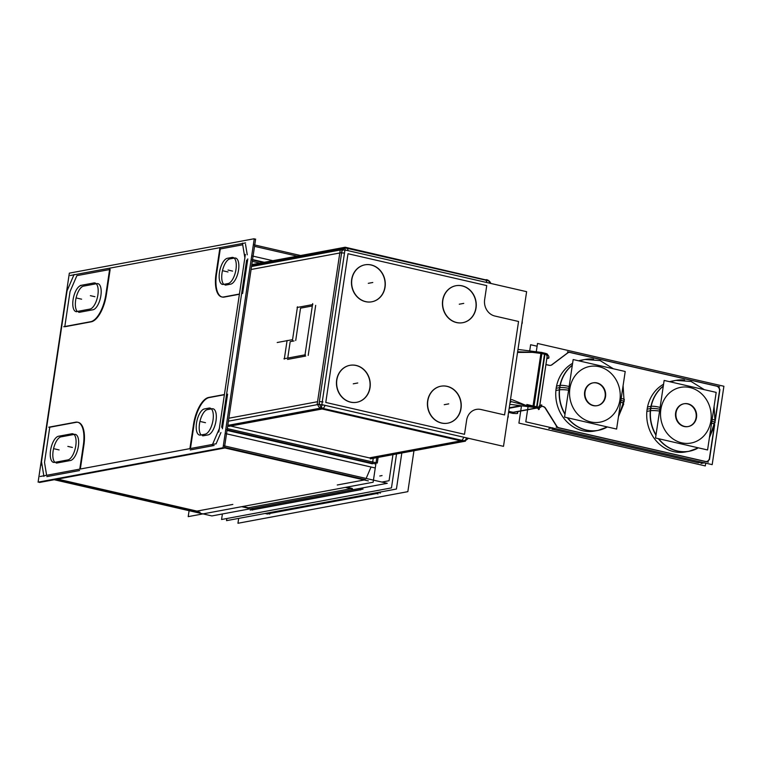 <?xml version="1.0" encoding="UTF-8"?>
<svg xmlns="http://www.w3.org/2000/svg" width="762" height="762" viewBox="0 0 762 762"><rect width="100%" height="100%" fill="white"/><g stroke="black" fill="none" stroke-linecap="round" stroke-linejoin="round"><path stroke-width="1.14" d="M247.25 254.813L245.516 244.269L247.25 254.813M247.793 258.909L242.621 293.513L247.793 258.909M239.401 294.256L224.238 297.075L239.401 294.256M222.237 297.047A25.746 10.878 -77.1 0 0 223.838 297.132A25.746 10.878 -77.1 0 1 216.522 274.091A25.746 10.878 -77.1 0 0 221.971 296.98M220.275 248.964L216.646 273.301L220.275 248.964L242.716 244.792L220.275 248.964M234.096 258.118L230.257 258.832L234.096 258.118M229.953 258.889A13.392 5.658 -77.1 0 0 222.561 270.339A13.392 5.658 -77.1 0 0 223.799 284.35A13.392 5.658 -77.1 0 1 222.561 270.339A13.392 5.658 -77.1 0 1 229.953 258.889M225 285.007A13.392 5.658 -77.1 0 0 226.047 285.017L230.629 284.159A13.392 5.658 -77.1 0 0 238.354 271.177A13.392 5.658 -77.1 0 0 235.582 258.051M373.256 458.305L372.513 463.258L373.256 458.305M371.046 467.011L366.141 478.45L371.046 467.011M337.252 484.994L364.255 479.974L337.252 484.994M213.055 408.784A13.392 5.658 102.9 0 1 215.817 421.91A13.392 5.658 102.9 0 1 208.102 434.902L203.521 435.75A13.392 5.658 102.9 0 1 202.473 435.74M216.027 443.97L220.942 432.54L216.027 443.97M214.141 445.494L190.243 449.942L214.141 445.494M190.452 448.532L193.881 425.606L190.452 448.532M209.226 397.564A25.746 10.878 -77.1 0 0 193.996 424.825A25.746 10.878 -77.1 0 1 209.226 397.564M224.38 394.745L209.55 397.507L224.38 394.745M227.581 394.154L222.399 428.787L227.581 394.154M207.731 409.565L211.398 408.889L207.731 409.565M201.13 434.95A13.392 5.658 102.9 0 1 200.082 420.872A13.392 5.658 102.9 0 1 207.426 409.623A13.392 5.658 102.9 0 0 200.054 421.015A13.392 5.658 102.9 0 0 201.225 435.045M76.886 275.644L109.595 269.558L76.886 275.644L70.037 291.57L64.818 326.517L70.037 291.57L76.886 275.644M297.247 256.156L254.537 246.345L297.247 256.156M110.147 269.453L106.394 294.58A25.746 10.878 -77.1 0 1 91.65 321.726A25.746 10.878 -77.1 0 0 106.394 294.58L110.147 269.453M64.789 326.746L91.173 321.831L64.789 326.746M83.877 286.064L96.26 283.759L83.877 286.064M77.419 311.582A13.392 5.658 -77.1 0 1 76.181 297.571A13.392 5.658 -77.1 0 1 83.572 286.121A13.392 5.658 -77.1 0 0 76.229 297.37A13.392 5.658 -77.1 0 0 77.276 311.448M78.619 312.239A13.392 5.658 -77.1 0 0 79.667 312.249L92.974 309.772L79.667 312.249M97.917 283.664A13.392 5.658 102.9 0 1 100.689 296.789A13.392 5.658 102.9 0 1 92.974 309.772A13.392 5.658 102.9 0 0 100.889 295.599A13.392 5.658 102.9 0 0 96.879 283.645M196.958 511.102L232.829 504.425L196.958 511.102L57.607 479.098L196.958 511.102M73.914 434.464L61.351 436.797L73.914 434.464M44.51 462.401L46.625 475.288L44.51 462.401L49.768 427.234L75.762 422.396L49.768 427.234L44.51 462.401M77.895 422.3A25.746 10.878 -77.1 0 0 76.152 422.319A25.746 10.878 -77.1 0 1 83.953 444.732A25.746 10.878 -77.1 0 0 78.162 422.348M80.324 469.021L83.868 445.313L80.324 469.021M79.562 470.535L46.844 476.621L79.562 470.535M56.093 462.972A13.392 5.658 -77.1 0 0 57.14 462.982L70.447 460.505A13.392 5.658 -77.1 0 0 78.162 447.523A13.392 5.658 -77.1 0 0 75.39 434.397M61.046 436.855A13.392 5.658 -77.1 0 0 53.654 448.304A13.392 5.658 -77.1 0 0 54.883 462.315A13.392 5.658 -77.1 0 1 53.654 448.304A13.392 5.658 -77.1 0 1 61.046 436.855M264.338 262.271L252.565 259.575L264.338 262.271M372.428 463.801L227.028 430.406L372.428 463.801M365.589 479.727L224.504 447.323L365.589 479.727M352.263 488.442L346.653 487.156L352.263 488.442M247.821 507.663L242.716 506.492L247.821 507.663M361.474 489.366L362.064 487.994L361.474 489.366M360.797 489.69L252.86 509.778L360.797 489.69M252.622 508.359L252.822 509.578L252.622 508.359M376.495 493.576L269.234 513.54L267.214 513.074L269.234 513.54L376.495 493.576M375.742 492.881L377.762 493.347L375.742 492.881M290.189 341.643L294.075 340.919L290.189 341.643L287.731 358.073L290.189 341.643M364.846 264.843A18.793 16.754 79.5 0 0 351.453 282.95A18.793 16.754 79.5 0 0 365.541 301.666A18.793 16.754 79.5 0 0 371.723 301.809A18.793 16.754 79.5 0 0 385.105 283.712A18.793 16.754 79.5 0 0 371.018 264.986A18.793 16.754 79.5 0 0 364.931 264.833M349.825 365.341A18.793 16.754 79.5 0 0 336.442 383.438A18.793 16.754 79.5 0 0 350.52 402.155A18.793 16.754 79.5 0 0 356.702 402.298A18.793 16.754 79.5 0 0 370.084 384.2A18.793 16.754 79.5 0 0 356.006 365.474A18.793 16.754 79.5 0 0 349.92 365.322M440.798 386.229A18.793 16.754 79.5 0 0 427.415 404.327A18.793 16.754 79.5 0 0 441.493 423.053A18.793 16.754 79.5 0 0 447.675 423.186A18.793 16.754 79.5 0 0 461.058 405.089A18.793 16.754 79.5 0 0 446.98 386.372A18.793 16.754 79.5 0 0 440.893 386.21M455.819 285.74A18.793 16.754 79.5 0 0 442.436 303.838A18.793 16.754 79.5 0 0 456.514 322.564A18.793 16.754 79.5 0 0 462.696 322.697A18.793 16.754 79.5 0 0 476.079 304.6A18.793 16.754 79.5 0 0 462.001 285.883A18.793 16.754 79.5 0 0 455.914 285.721M346.158 248.202A6.182 2.61 102.9 0 1 348.072 250.66A6.182 2.61 102.9 0 0 346.634 248.212L485.375 280.083A6.182 2.61 102.9 0 1 486.813 282.531A6.182 2.61 102.9 0 0 485.365 280.073M341.595 252.889A6.182 1.01 8.5 0 1 344.481 253.108A6.182 1.01 8.5 0 0 341.595 252.889M254.613 265.243A6.182 5.505 -100.5 0 0 251.679 265.452A6.182 5.505 -100.5 0 1 252.574 265.195L344.119 248.164A6.182 5.505 -100.5 0 0 341.233 249.822A6.182 5.505 -100.5 0 1 344.615 248.098A6.182 5.505 79.5 0 0 341.233 249.822M300.542 308.153L312.315 305.962L300.542 308.153L295.713 340.5L300.542 308.153M315.687 305.343L308.2 355.416L315.687 305.343M305.676 356.045L287.531 359.426L305.676 356.045M319.364 401.612A6.182 1.01 8.5 0 1 322.983 401.936A6.182 1.01 8.5 0 0 319.364 401.612M323.174 408.403A6.182 2.61 -77.1 0 0 325.031 405.355A6.182 2.61 -77.1 0 1 323.174 408.403M228.743 425.206A6.182 5.505 -100.5 0 1 227.905 424.529A6.182 5.505 -100.5 0 0 228.743 425.206M230.581 426.025L369.313 457.886L460.858 440.855L322.126 408.994L230.581 426.025L369.313 457.886L460.858 440.855L322.126 408.994L230.581 426.025M461.848 440.322A6.182 2.61 -77.1 0 0 463.763 437.217A6.182 2.61 -77.1 0 1 461.848 440.322M545.916 364.607L549.088 365.341L545.916 364.607M549.659 365.417A4.124 3.677 79.5 0 0 551.84 364.75A4.124 3.677 79.5 0 1 549.659 365.417M552.26 364.436L567.376 353.092L552.26 364.436M568.881 352.454A4.124 3.677 -100.5 0 1 570.128 352.501A4.124 3.677 -100.5 0 0 567.842 352.796A4.124 3.677 -100.5 0 1 568.766 352.473M570.643 352.625L716.08 386.02L570.643 352.625M716.451 386.105A4.124 3.677 -100.5 0 1 719.49 390.963A4.124 3.677 -100.5 0 0 716.451 386.105M719.414 391.449L715.499 417.69L719.414 391.449M714.013 427.625L709.498 457.791L714.013 427.625M705.183 461.477L558.86 427.873L705.183 461.477A4.124 3.677 -100.5 0 0 709.432 458.295A4.124 3.677 -100.5 0 1 706.65 461.486M558.86 427.873A4.124 3.677 -100.5 0 1 556.755 426.52A4.124 3.677 -100.5 0 0 558.86 427.873M556.46 426.101L545.602 408.746L556.46 426.101M545.335 408.308A4.124 3.677 79.5 0 0 542.935 406.546A4.124 3.677 79.5 0 1 545.335 408.308M542.563 406.451L541.506 406.213L542.563 406.451M579.587 361.017A36.052 32.137 -100.5 0 1 584.854 359.502L581.406 360.15A36.052 32.137 79.5 0 0 578.653 360.797A36.052 32.137 79.5 0 1 583.121 359.883M572.329 365.141A36.052 32.137 -100.5 0 0 559.603 387.629A36.052 32.137 -100.5 0 0 564.985 414.28A36.052 32.137 -100.5 0 1 559.603 387.629L556.165 388.268A36.052 32.137 79.5 0 1 572.605 363.331A36.052 32.137 79.5 0 0 556.165 388.268A36.052 32.137 79.5 0 0 594.598 431.025L598.037 430.387A36.052 32.137 -100.5 0 1 567.385 417.767A36.052 32.137 -100.5 0 0 598.132 430.368M689.105 451.266A36.052 32.137 -100.5 0 1 658.368 438.655A36.052 32.137 -100.5 0 0 689.01 451.275L685.571 451.923A36.052 32.137 -100.5 0 1 647.138 409.165A36.052 32.137 -100.5 0 1 663.578 384.229A36.052 32.137 -100.5 0 0 647.138 409.165L650.577 408.527A36.052 32.137 -100.5 0 1 663.311 386.039M674.094 380.781A36.052 32.137 -100.5 0 0 669.627 381.695A36.052 32.137 -100.5 0 1 672.389 381.038L675.837 380.4A36.052 32.137 -100.5 0 0 670.56 381.914M539.458 407.403L547.145 356.425L546.468 354.787L547.116 356.568M538.582 407.546A5.153 0.838 -171.5 0 0 537.058 407.07A5.153 0.838 -171.5 0 1 538.582 407.546L539.239 405.927M546.221 354.692A5.153 0.838 -171.5 0 0 544.944 354.311A5.153 0.838 -171.5 0 1 546.221 354.692M510.683 411.785A5.153 0.838 -171.5 0 0 513.264 412.252L536.258 407.975L513.264 412.252A5.153 0.838 -171.5 0 1 510.683 411.785M510.254 411.69L508.987 411.394L510.254 411.69M521.17 405.755L509.502 407.927L521.17 405.755M533.029 406.184L525.428 405.222L533.029 406.184M533.991 406.365L536.61 406.965L533.991 406.365M540.915 353.435L532.486 352.358L517.798 352.425L532.486 352.358L540.915 353.435M544.497 354.206L541.877 353.606L544.497 354.206L536.648 406.756L544.497 354.206M533.514 406.041L541.363 353.492L533.514 406.041M510.483 401.383L524.189 405.003L510.483 401.383M701.44 462.172L698.306 462.753L551.974 429.149L555.107 428.568L551.974 429.149L698.306 462.753L701.44 462.172L698.078 462.801M592.769 382.915A11.582 10.325 79.5 0 0 584.654 391.954A11.582 10.325 79.5 0 0 597.008 405.698M597.208 405.651A11.582 10.325 79.5 0 0 605.123 396.659A11.582 10.325 79.5 0 0 592.979 382.876M683.743 403.812A11.582 10.325 79.5 0 0 675.627 412.852A11.582 10.325 79.5 0 0 687.981 426.587M688.191 426.549A11.582 10.325 79.5 0 0 696.097 417.547A11.582 10.325 79.5 0 0 683.952 403.774M38.1 482.156L223.028 447.751L254.26 238.735L69.342 273.139L254.26 238.735L223.028 447.751L254.26 238.735L69.342 273.139L254.26 238.735L223.028 447.751L38.1 482.156L69.342 273.139L38.1 482.156L223.028 447.751L38.1 482.156L69.342 273.139L38.1 482.156M205.369 434.159L200.254 435.112M204.787 408.889A13.392 5.658 -77.1 0 0 196.786 421.51A13.392 5.658 -77.1 0 0 199.473 435.045A13.392 5.658 -77.1 0 0 200.892 434.969M204.159 408.984L209.274 408.032M204.73 434.254A13.392 5.658 -77.1 0 0 212.741 421.634A13.392 5.658 -77.1 0 0 210.055 408.099A13.392 5.658 -77.1 0 0 208.626 408.175M188.204 516.636L373.132 482.232L376.809 457.648L373.132 482.232L188.204 516.636L189.1 510.692L188.204 516.636M72.038 433.74L58.198 436.312M71.399 433.883A13.392 5.658 102.9 0 1 72.819 433.807A13.392 5.658 102.9 0 1 75.505 447.342A13.392 5.658 102.9 0 1 67.504 459.962M54.293 462.439L68.132 459.867M54.94 462.296A13.392 5.658 102.9 0 1 53.521 462.382A13.392 5.658 102.9 0 1 50.835 448.837A13.392 5.658 102.9 0 1 58.836 436.226M232.229 257.394L227.114 258.347M231.581 257.537A13.392 5.658 102.9 0 1 233.01 257.461A13.392 5.658 102.9 0 1 235.696 270.996A13.392 5.658 102.9 0 1 227.686 283.616M223.209 284.474L228.324 283.521M223.847 284.331A13.392 5.658 102.9 0 1 222.428 284.407A13.392 5.658 102.9 0 1 219.742 270.872A13.392 5.658 102.9 0 1 227.743 258.251M80.305 285.483L94.145 282.912M76.781 311.696A13.392 5.658 102.9 0 1 76.048 311.648A13.392 5.658 102.9 0 1 73.362 298.104A13.392 5.658 102.9 0 1 81.363 285.483M90.24 309.039L76.4 311.61M89.602 309.124A13.392 5.658 -77.1 0 0 97.603 296.513A13.392 5.658 -77.1 0 0 94.917 282.969A13.392 5.658 -77.1 0 0 93.497 283.054M381.867 482.06L389.058 480.727L392.954 454.638M70.209 275.511L245.593 242.888M253.375 244.669L300.619 255.527M263.29 262.471L251.136 259.68M244.926 258.251L242.44 243.126M251.708 255.842L272.834 260.69M245.364 254.384L218.808 432.044M225.152 433.502L374.923 467.906M368.37 480.917L224.419 447.856M375.647 463.982L225.743 429.549M212.265 445.065L219.542 428.13M223.342 445.656L387.277 483.308L211.893 515.931L54.235 479.727M215.551 443.865L40.167 476.488M352.568 489.071L345.319 487.404M248.926 508.349L241.678 506.682M200.035 512.235L56.569 479.288M41.434 461.258L43.92 476.383M40.996 465.134L67.551 287.464M74.095 274.453L66.818 291.389M91.173 321.612L63.732 326.717M105.985 293.665A25.746 10.878 102.9 0 1 90.287 321.764M109.718 268.757L105.794 295.037M254.175 239.316L255.632 239.049L224.39 448.066L39.462 482.47L39.548 481.889M215.922 274.539L219.847 248.269M224.085 296.875A25.746 10.878 102.9 0 1 221.713 296.932A25.746 10.878 102.9 0 1 216.132 273.177M239.439 294.037L223.352 297.028M208.34 397.516L224.419 394.526M193.367 425.491A25.746 10.878 102.9 0 1 209.064 397.393M189.9 448.637L193.567 424.129M83.429 444.617L79.772 469.125M75.267 422.281A25.746 10.878 102.9 0 1 77.638 422.234A25.746 10.878 102.9 0 1 83.22 445.98M48.72 427.206L76.162 422.1M222.399 513.979L221.571 519.503L391.468 487.899L396.535 453.971M226.533 520.646L396.421 489.033L401.812 452.99L396.421 489.033L226.533 520.646L226.847 518.522L226.533 520.646M360.683 489.947L361.483 488.099M363.064 489.071L250.203 510.064M252.441 510.092L252.165 508.444M238.677 518.379L237.954 523.265L407.841 491.661L413.957 450.733M266.233 513.255L269.796 514.074M377.914 492.481L380.419 493.052M265.043 513.474L267.557 514.055M374.485 493.119L378.047 493.938M277.206 342.509L292.265 339.709M522.208 321.25L507.663 418.443M507.692 418.29A6.182 5.505 79.5 0 0 508.273 416.119L508.006 416.166M521.856 323.517L522.113 323.469A6.182 5.505 -100.5 0 0 522.208 321.183M503.501 446.342L321.84 404.622L344.957 249.946L526.618 291.675L503.501 446.342M467.611 438.902L468.659 438.341M490.861 283.454A6.182 5.505 79.5 0 0 486.356 279.664L484.813 279.949M488.556 280.54L345.205 247.231L251.812 264.605M345.3 250.022A6.182 2.61 -77.1 0 0 343.862 247.574A6.182 2.61 -77.1 0 0 343.195 247.612L344.443 247.907M489.585 283.169A6.182 2.61 -77.1 0 0 488.147 280.711L345.453 247.945M341.576 253.041L341.567 253.041A6.182 5.505 79.5 0 1 345.948 247.821A6.182 5.505 79.5 0 1 348.339 247.964L346.796 248.25M251.527 266.51L342.071 249.669L318.954 404.336L228.41 421.186M325.688 405.508L325.688 405.508A6.182 1.01 -171.5 0 0 316.954 404.717L316.954 404.717M348.805 250.831A6.182 1.01 -171.5 0 0 340.071 250.041M319.469 400.974L319.459 400.974A6.182 5.505 79.5 0 0 324.317 408.718L324.288 408.727M227.781 425.387L321.183 408.013L465.468 441.15L370.256 458.867M466.535 437.855A6.182 2.61 102.9 0 1 463.458 441.512M319.202 408.384L319.173 408.375A6.182 2.61 102.9 0 0 322.25 404.717M468.125 438.217A6.182 5.505 79.5 0 1 464.725 440.56A6.182 5.505 79.5 0 1 462.334 440.417L462.296 440.426M378.133 457.4L377.285 463.039L227.305 428.596M259.832 263.109L252.289 261.376M221.647 427.292L246.64 260.08M366.77 301.838A18.793 16.754 -100.5 0 1 351.663 283.502A18.793 16.754 -100.5 0 1 365.027 264.814A18.793 16.754 -100.5 0 1 372.237 265.233M370.161 264.747A18.793 16.754 -100.5 0 1 385.267 283.083A18.793 16.754 -100.5 0 1 371.904 301.771A18.793 16.754 -100.5 0 1 364.684 301.352M351.749 402.326A18.793 16.754 -100.5 0 1 336.642 383.991A18.793 16.754 -100.5 0 1 350.006 365.303A18.793 16.754 -100.5 0 1 357.226 365.722M355.14 365.236A18.793 16.754 -100.5 0 1 370.246 383.572A18.793 16.754 -100.5 0 1 356.883 402.26A18.793 16.754 -100.5 0 1 349.672 401.85M442.732 423.215A18.793 16.754 -100.5 0 1 427.615 404.889A18.793 16.754 -100.5 0 1 440.979 386.201A18.793 16.754 -100.5 0 1 448.199 386.61M446.113 386.134A18.793 16.754 -100.5 0 1 461.229 404.47A18.793 16.754 -100.5 0 1 447.856 423.158A18.793 16.754 -100.5 0 1 440.646 422.739M457.743 322.726A18.793 16.754 -100.5 0 1 442.636 304.39A18.793 16.754 -100.5 0 1 456 285.712A18.793 16.754 -100.5 0 1 463.22 286.121M461.134 285.645A18.793 16.754 -100.5 0 1 476.24 303.981A18.793 16.754 -100.5 0 1 462.877 322.669A18.793 16.754 -100.5 0 1 455.657 322.25M292.427 340.538L297.475 306.781M297.075 307.486L312.82 304.552M312.668 303.609L304.857 355.864M305.419 354.778L283.95 358.778M284.302 359.093L287.083 340.509M528.066 406.632L525.799 421.834L712.184 464.639L723.9 386.258L537.515 343.452L536.267 351.768M536 407.918L536 407.918A5.153 0.838 -171.5 0 1 539.258 409.204A5.153 0.838 -171.5 0 1 538.458 409.527L538.591 408.67M547.402 354.663L547.449 354.34A5.153 0.838 -171.5 0 0 544.201 353.054M539.82 407.489A2.572 2.296 79.5 0 0 541.763 404.955L539.839 405.317M539.858 407.489L526.866 404.508M536.705 408.08L513.407 412.413M520.57 405.679L509.53 407.737M510.092 412.737A5.153 0.838 -171.5 0 0 517.579 413.414L517.846 411.585M546.821 358.569L548.754 358.207A2.572 2.296 -100.5 0 0 546.516 354.635M547.735 354.74L534.753 351.749M510.045 404.346L533.848 407.365L542.049 352.501L541.077 352.33L532.876 407.194L536.905 408.127L545.106 353.254L542.039 352.549M541.068 352.377L518.246 349.472M525.466 405.213L512.016 399.631L510.711 399.869M521.999 405.86L509.464 408.194M508.568 412.394L513.255 413.471M517.893 351.787L533.371 352.301M510.092 402.203L510.673 402.336M543.611 406.603L541.544 406.127M545.802 408.708A4.124 3.677 79.5 0 0 542.706 406.432M556.955 426.482L545.297 407.841M559.537 427.901A4.124 3.677 -100.5 0 1 556.451 425.625M708.336 462.105L556.165 427.158M709.698 457.752A4.124 3.677 -100.5 0 1 704.974 461.305M719.919 389.572L715.404 419.786M714.527 425.625L709.451 459.6M716.223 386.001A4.124 3.677 -100.5 0 1 719.614 391.411M567.423 351.787L719.604 386.744M567.252 353.349A4.124 3.677 -100.5 0 1 570.795 352.596M551.698 364.988L567.966 352.768M548.878 365.169A4.124 3.677 79.5 0 0 552.421 364.407M545.935 364.522L549.764 365.398M521.475 405.955L518.912 423.11L705.307 465.925L705.717 463.153M529.704 350.93L530.628 344.729L537.096 346.215M549.621 427.844L550.916 427.606M701.002 463.467L704.898 462.744M548.821 428.52L552.717 427.796M585.187 391.173A11.582 10.325 79.5 0 0 597.418 405.622A11.582 10.325 79.5 0 0 605.619 395.869M605.409 397.288A11.582 10.325 79.5 0 0 593.179 382.838A11.582 10.325 79.5 0 0 584.978 392.592M573.167 359.54L564.566 417.119L616.601 429.063L625.211 371.494L573.167 359.54M569.138 386.534A7.725 1.467 -168.2 0 0 559.784 385.486M621.173 398.488A7.725 1.057 5.2 0 1 624.364 399.65L618.458 416.643L623.716 403.993A7.725 1.467 11.8 0 1 623.716 404.003A7.725 1.467 11.8 0 0 620.63 402.107M568.595 390.154A7.725 1.057 -174.8 0 0 559.127 389.896M593.598 359.159A36.052 32.137 79.5 0 0 585.073 359.464A36.052 32.137 79.5 0 0 579.663 361.036M572.31 365.293A36.052 32.137 79.5 0 0 559.565 389.811L555.898 390.496M565.042 413.947A36.052 32.137 79.5 0 1 560.222 385.401L556.555 386.077M567.7 417.833A36.052 32.137 79.5 0 0 598.265 430.34A36.052 32.137 79.5 0 0 606.323 427.558M676.17 412.071A11.582 10.325 79.5 0 0 688.391 426.51A11.582 10.325 79.5 0 0 696.592 416.757M696.382 418.176A11.582 10.325 79.5 0 0 684.152 403.736A11.582 10.325 79.5 0 0 675.951 413.49M664.14 380.438L655.539 438.007L707.574 449.961L716.185 392.392L664.14 380.438M660.111 407.432A7.725 1.467 -168.2 0 0 650.758 406.375M712.146 419.386A7.725 1.057 5.2 0 1 715.337 420.538L709.432 437.54L714.689 424.891A7.725 1.467 11.8 0 0 711.603 423.005M659.568 411.042A7.725 1.057 -174.8 0 0 650.1 410.794M684.571 380.057A36.052 32.137 79.5 0 0 676.056 380.362A36.052 32.137 79.5 0 0 670.636 381.933M663.283 386.191A36.052 32.137 79.5 0 0 650.538 410.708L646.871 411.394M656.015 434.845A36.052 32.137 79.5 0 1 651.196 406.289L647.529 406.975M658.682 438.731A36.052 32.137 79.5 0 0 689.239 451.237A36.052 32.137 79.5 0 0 697.297 448.456M212.007 408.775A13.392 5.658 102.9 0 1 216.027 420.729A13.392 5.658 102.9 0 1 208.102 434.902L203.521 435.75M226.047 285.017L230.629 284.159A13.392 5.658 -77.1 0 0 238.554 269.986A13.392 5.658 -77.1 0 0 234.534 258.032M57.14 462.982L70.447 460.505A13.392 5.658 -77.1 0 0 78.362 446.332A13.392 5.658 -77.1 0 0 74.352 434.378M350.93 488.69L248.326 507.778L350.93 488.69M72.4 447.446L67.847 446.399L72.4 447.446M59.093 449.923L54.54 448.875M232.581 271.101L228.038 270.053M228 271.958L223.447 270.91L228 271.958M81.62 299.19L77.067 298.142M382.057 475.574L379.771 476.002M94.926 296.713L90.373 295.666M205.473 422.691L200.92 421.643M518.551 321.478L504.577 414.928L480.927 409.499A13.906 12.392 79.5 0 0 466.62 420.243L464.515 434.311L325.774 402.45L348.005 253.727L486.737 285.588L484.642 299.657A13.906 12.392 79.5 0 0 494.89 316.04L518.551 321.478L504.577 414.928L480.927 409.499A13.906 12.392 79.5 0 0 466.62 420.243L464.515 434.311L325.774 402.45L348.005 253.727L486.737 285.588L484.642 299.657A13.906 12.392 79.5 0 0 494.89 316.04L518.551 321.478M371.018 264.986A18.793 16.754 79.5 0 0 351.682 279.511A18.793 16.754 79.5 0 0 365.541 301.666A18.793 16.754 79.5 0 0 384.886 287.141A18.793 16.754 79.5 0 0 371.018 264.986M356.006 365.474A18.793 16.754 79.5 0 0 336.661 380A18.793 16.754 79.5 0 0 350.52 402.155A18.793 16.754 79.5 0 0 369.865 387.629A18.793 16.754 79.5 0 0 356.006 365.474M446.98 386.372A18.793 16.754 79.5 0 0 427.634 400.898A18.793 16.754 79.5 0 0 441.493 423.053A18.793 16.754 79.5 0 0 460.839 408.527A18.793 16.754 79.5 0 0 446.98 386.372M462.001 285.883A18.793 16.754 79.5 0 0 442.655 300.409A18.793 16.754 79.5 0 0 456.514 322.564A18.793 16.754 79.5 0 0 475.859 308.038A18.793 16.754 79.5 0 0 462.001 285.883M251.079 269.491L339.795 252.984L317.563 401.707L228.848 418.214L317.563 401.707L339.795 252.984L251.079 269.491L341.624 252.641M320.069 408.032A6.182 5.505 -100.5 0 1 317.764 404.603A6.182 5.505 79.5 0 0 320.069 408.032A6.182 5.505 -100.5 0 1 317.764 404.603M486.718 279.73L485.137 280.025M343.376 247.574L344.3 247.783M317.125 404.679L340.243 250.012M323.955 408.651L228.752 426.358M463.639 441.493L319.345 408.356M466.144 438.779A6.182 5.505 79.5 0 0 466.668 437.883M368.284 283.331L370.58 282.902L368.284 283.331M353.263 383.819L355.559 383.391L353.263 383.819M444.236 404.708L446.532 404.279L444.236 404.708M459.257 304.219L461.553 303.79L459.257 304.219M357.759 382.981L355.463 383.41L357.759 382.981M372.78 282.492L370.484 282.921L372.78 282.492M448.732 403.87L446.437 404.298L448.732 403.87M463.753 303.381L461.458 303.809L463.753 303.381M556.165 388.268A36.052 32.137 79.5 0 0 596.284 430.654M687.257 451.552A36.052 32.137 -100.5 0 1 647.138 409.165M605.123 396.659A11.582 10.325 79.5 0 0 596.579 383A11.582 10.325 79.5 0 0 584.654 391.954A11.582 10.325 79.5 0 0 593.198 405.613A11.582 10.325 79.5 0 0 605.123 396.659M619.906 400.05A28.327 25.251 -100.5 0 1 590.76 421.938A28.327 25.251 -100.5 0 1 569.871 388.563A28.327 25.251 -100.5 0 1 599.018 366.674A28.327 25.251 -100.5 0 1 619.906 400.05A28.327 25.251 -100.5 0 1 590.76 421.938A28.327 25.251 -100.5 0 1 569.871 388.563A28.327 25.251 -100.5 0 1 599.018 366.674A28.327 25.251 -100.5 0 1 619.906 400.05M559.832 387.591A7.725 1.267 8.5 0 1 568.862 388.344M620.906 400.298A7.725 1.267 8.5 0 1 623.049 402.298A7.725 1.267 8.5 0 0 620.906 400.298A7.725 1.267 8.5 0 1 623.287 402.26M696.097 417.547A11.582 10.325 79.5 0 0 687.553 403.898A11.582 10.325 79.5 0 0 675.627 412.852A11.582 10.325 79.5 0 0 684.171 426.501A11.582 10.325 79.5 0 0 696.097 417.547M710.879 420.948A28.327 25.251 -100.5 0 1 681.733 442.836A28.327 25.251 -100.5 0 1 660.844 409.451A28.327 25.251 -100.5 0 1 689.991 387.563A28.327 25.251 -100.5 0 1 710.879 420.948A28.327 25.251 -100.5 0 1 681.733 442.836A28.327 25.251 -100.5 0 1 660.844 409.451A28.327 25.251 -100.5 0 1 689.991 387.563A28.327 25.251 -100.5 0 1 710.879 420.948M650.805 408.489A7.725 1.267 8.5 0 1 659.844 409.242M711.879 421.195A7.725 1.267 8.5 0 1 714.023 423.196A7.725 1.267 8.5 0 0 711.879 421.195A7.725 1.267 8.5 0 1 714.261 423.158M655.968 435.178A36.052 32.137 -100.5 0 1 650.577 408.527A36.052 32.137 -100.5 0 0 655.968 435.178M536.458 408.022L544.659 353.149M541.734 405.46L539.763 405.832M517.369 413.461L517.646 411.623M546.897 358.092L548.869 357.73M465.734 439.56L467.077 437.979L465.734 439.56M598.151 430.368L607.438 426.958L598.151 430.359M584.968 359.483L600.123 360.569L613.353 368.77M623.097 385.61L624.107 401.831M698.411 447.856L689.124 451.256L698.411 447.856M675.942 380.381L691.096 381.467L704.326 389.668M714.07 406.508L715.08 422.729M343.862 247.574L345.386 247.926M342.929 248.507L344.138 248.155M345.948 247.821L251.698 265.357M539.258 409.204L539.496 407.556M539.525 407.413L547.383 354.806M585.073 359.464L581.187 360.188M598.265 430.34L594.37 431.063M676.056 380.362L672.16 381.086M689.239 451.237L685.343 451.961"/></g></svg>
